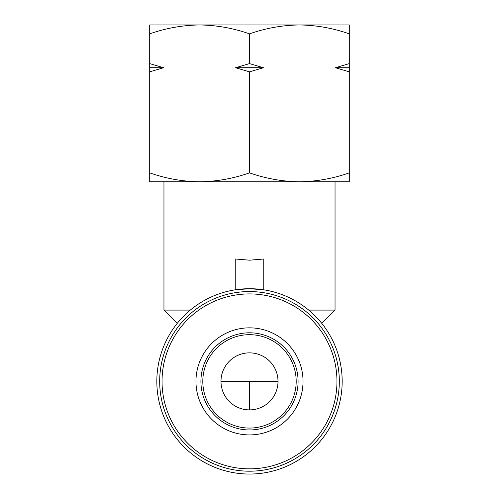 <?xml version="1.0" encoding="UTF-8"?>
<svg xmlns="http://www.w3.org/2000/svg" width="499" height="499" viewBox="0 0 499 499"><rect width="100%" height="100%" fill="white"/><g stroke="black" fill="none" stroke-linecap="round" stroke-linejoin="round"><path stroke-width="0.75" d="M249.5 291.559A89.82 89.82 0 0 1 339.32 381.379A89.82 89.82 0 0 1 249.5 471.199A89.82 89.82 0 0 1 159.68 381.379A89.82 89.82 0 0 1 249.5 291.559M249.5 260.191L263.759 258.993L263.759 289.813L249.5 288.709A92.671 92.671 0 0 1 342.171 381.379A92.671 92.671 0 0 1 249.5 474.05A92.671 92.671 0 0 1 156.829 381.379A92.671 92.671 0 0 1 249.5 288.709L235.241 289.813L235.241 258.993L249.5 260.191M308.713 310.091L335.041 310.091L335.041 181.779M149.7 172.866C165.967 178.567 182.603 181.542 199.6 181.779C216.597 181.542 233.233 178.567 249.5 172.866C265.767 178.567 282.403 181.542 299.4 181.779C316.397 181.542 333.033 178.567 349.3 172.866L349.3 181.779L149.7 181.779L149.7 24.95L199.6 24.95C182.603 25.187 165.967 28.156 149.7 33.863M235.597 67.721L249.5 63.604L263.403 67.721L235.597 67.721L249.5 71.837L249.5 172.866M249.5 24.95L176.166 24.95M249.5 409.891A28.512 28.512 0 0 1 220.988 381.379A28.512 28.512 0 0 1 249.5 352.862A28.512 28.512 0 0 1 278.012 381.379A28.512 28.512 0 0 1 249.5 409.891L249.5 381.379L220.988 381.379M249.5 428.073A46.694 46.694 0 0 1 202.806 381.379A46.694 46.694 0 0 1 249.5 334.686A46.694 46.694 0 0 1 296.194 381.379A46.694 46.694 0 0 1 249.5 428.073M163.959 181.779L163.959 310.091L190.287 310.091M249.5 63.604L249.5 33.863C233.233 28.156 216.597 25.187 199.6 24.95L299.4 24.95C282.403 25.187 265.767 28.156 249.5 33.863M149.7 71.837L163.603 67.721L149.7 63.604M349.3 172.866L349.3 71.837L335.397 67.721L349.3 63.604L349.3 33.863C333.033 28.156 316.397 25.187 299.4 24.95L349.3 24.95L349.3 33.863M263.403 67.721L249.5 71.837M349.3 63.604L349.3 71.837M163.603 67.721L149.7 67.721M349.3 67.721L335.397 67.721M249.5 293.917A87.462 87.462 0 0 1 336.962 381.379A87.462 87.462 0 0 1 249.5 468.842A87.462 87.462 0 0 1 162.038 381.379A87.462 87.462 0 0 1 249.5 293.917M249.5 332.796A48.584 48.584 0 0 1 298.084 381.379A48.584 48.584 0 0 1 249.5 429.963A48.584 48.584 0 0 1 200.916 381.379A48.584 48.584 0 0 1 249.5 332.796M249.5 327.843A53.536 53.536 0 0 1 303.036 381.379A53.536 53.536 0 0 1 249.5 434.916A53.536 53.536 0 0 1 195.964 381.379A53.536 53.536 0 0 1 249.5 327.843M278.012 381.379L249.5 381.379M321.768 323.364L335.041 310.091M177.232 323.364L163.959 310.091"/></g></svg>
